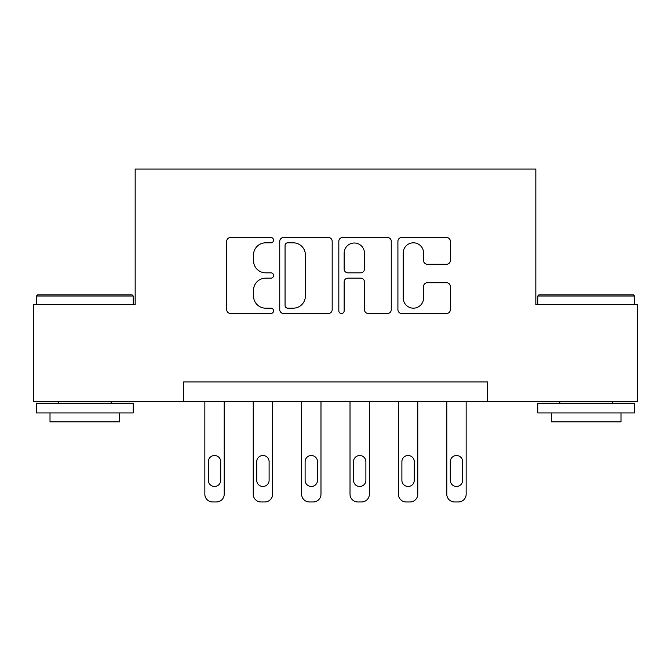 <?xml version="1.0" encoding="UTF-8"?>
<svg xmlns="http://www.w3.org/2000/svg" width="671" height="671" viewBox="0 0 671 671"><rect width="100%" height="100%" fill="white"/><g stroke="black" fill="none" stroke-linecap="round" stroke-linejoin="round"><path stroke-width="1.01" d="M273.567 240.159A2.659 2.659 0 0 0 270.899 237.5L230.53 237.5A3.8 3.8 0 0 0 226.731 241.3L226.731 309.692A3.8 3.8 0 0 0 230.53 313.491L270.899 313.491A2.659 2.659 0 0 0 273.567 310.832A2.659 2.659 0 0 0 270.899 308.174L265.682 308.174A12.162 12.162 0 0 1 253.521 296.02L253.521 290.317A12.162 12.162 0 0 1 265.682 278.155L270.899 278.155A2.659 2.659 0 0 0 273.567 275.496A2.659 2.659 0 0 0 270.899 272.837L265.682 272.837A12.162 12.162 0 0 1 253.521 260.675L253.521 254.98A12.162 12.162 0 0 1 265.682 242.818L270.899 242.818A2.659 2.659 0 0 0 273.567 240.159M446.55 264.29A3.8 3.8 0 0 0 450.35 260.491L450.35 241.3A3.8 3.8 0 0 0 446.55 237.5L401.711 237.5A3.8 3.8 0 0 0 397.911 241.3L397.911 309.692A3.8 3.8 0 0 0 401.711 313.491L446.55 313.491A3.8 3.8 0 0 0 450.35 309.692L450.35 286.517A3.8 3.8 0 0 0 446.55 282.717L427.36 282.717A3.8 3.8 0 0 0 423.56 286.517L423.56 298.008A10.166 10.166 0 0 1 413.395 308.174A10.166 10.166 0 0 1 403.229 298.008L403.229 252.984A10.166 10.166 0 0 1 413.395 242.818A10.166 10.166 0 0 1 423.56 252.984L423.56 260.491A3.8 3.8 0 0 0 427.36 264.29L446.55 264.29M183.56 401.308L33.55 401.308L33.55 304.533L135.165 304.533L135.165 169.042L535.835 169.042L535.835 304.533L637.45 304.533L637.45 401.308L487.44 401.308L487.44 381.95L183.56 381.95L183.56 401.308L487.44 401.308M332.179 241.3A3.8 3.8 0 0 0 328.379 237.5L283.539 237.5A3.8 3.8 0 0 0 279.74 241.3L279.74 309.692A3.8 3.8 0 0 0 283.539 313.491L328.379 313.491A3.8 3.8 0 0 0 332.179 309.692L332.179 241.3M342.621 237.5L387.461 237.5A3.8 3.8 0 0 1 391.26 241.3L391.26 309.692A3.8 3.8 0 0 1 387.461 313.491L368.27 313.491A3.8 3.8 0 0 1 364.47 309.692L364.47 281.954A3.8 3.8 0 0 0 360.671 278.155L347.947 278.155A3.8 3.8 0 0 0 344.148 281.954L344.148 310.832A2.659 2.659 0 0 1 341.489 313.491A2.659 2.659 0 0 1 338.821 310.832L338.821 241.3A3.8 3.8 0 0 1 342.621 237.5M287.716 242.818A2.659 2.659 0 0 0 285.058 245.477L285.058 305.515A2.659 2.659 0 0 0 287.716 308.174L293.227 308.174A12.162 12.162 0 0 0 305.389 296.02L305.389 254.98A12.162 12.162 0 0 0 293.227 242.818L287.716 242.818M364.47 253.177A10.166 10.166 0 0 0 354.313 243.011A10.166 10.166 0 0 0 344.148 253.177L344.148 269.037A3.8 3.8 0 0 0 347.947 272.837L360.671 272.837A3.8 3.8 0 0 0 364.47 269.037L364.47 253.177M224.206 401.308L224.206 494.217A7.742 7.742 0 0 1 216.465 501.958L212.59 501.958A7.742 7.742 0 0 1 204.848 494.217L204.848 401.308M220.717 480.285L220.717 461.698A6.19 6.19 0 0 0 214.527 455.508A6.19 6.19 0 0 0 208.329 461.698L208.329 480.285A6.19 6.19 0 0 0 214.527 486.475A6.19 6.19 0 0 0 220.717 480.285M272.594 401.308L272.594 494.217A7.742 7.742 0 0 1 264.852 501.958L260.977 501.958A7.742 7.742 0 0 1 253.235 494.217L253.235 401.308M269.113 480.285L269.113 461.698A6.19 6.19 0 0 0 262.915 455.508A6.19 6.19 0 0 0 256.725 461.698L256.725 480.285A6.19 6.19 0 0 0 262.915 486.475A6.19 6.19 0 0 0 269.113 480.285M320.981 401.308L320.981 494.217A7.742 7.742 0 0 1 313.24 501.958L309.373 501.958A7.742 7.742 0 0 1 301.631 494.217L301.631 401.308M317.5 480.285L317.5 461.698A6.19 6.19 0 0 0 311.302 455.508A6.19 6.19 0 0 0 305.112 461.698L305.112 480.285A6.19 6.19 0 0 0 311.302 486.475A6.19 6.19 0 0 0 317.5 480.285M369.369 401.308L369.369 494.217A7.742 7.742 0 0 1 361.627 501.958L357.76 501.958A7.742 7.742 0 0 1 350.019 494.217L350.019 401.308M365.888 480.285L365.888 461.698A6.19 6.19 0 0 0 359.698 455.508A6.19 6.19 0 0 0 353.5 461.698L353.5 480.285A6.19 6.19 0 0 0 359.698 486.475A6.19 6.19 0 0 0 365.888 480.285M417.765 401.308L417.765 494.217A7.742 7.742 0 0 1 410.023 501.958L406.148 501.958A7.742 7.742 0 0 1 398.406 494.217L398.406 401.308M414.275 480.285L414.275 461.698A6.19 6.19 0 0 0 408.085 455.508A6.19 6.19 0 0 0 401.887 461.698L401.887 480.285A6.19 6.19 0 0 0 408.085 486.475A6.19 6.19 0 0 0 414.275 480.285M37.618 294.854L132.07 294.854L133.235 296.012L36.452 296.012L37.618 294.854M84.84 412.925L36.452 412.925L36.452 403.246L133.235 403.246L133.235 412.925L84.84 412.925M119.681 412.925L119.681 421.824L50.006 421.824L50.006 412.925M538.93 294.854L633.382 294.854L634.548 296.012L537.765 296.012L538.93 294.854M586.16 412.925L537.765 412.925L537.765 403.246L634.548 403.246L634.548 412.925L586.16 412.925M620.994 412.925L620.994 421.824L551.319 421.824L551.319 412.925M466.152 401.308L466.152 494.217A7.742 7.742 0 0 1 458.41 501.958L454.535 501.958A7.742 7.742 0 0 1 446.794 494.217L446.794 401.308M462.671 480.285L462.671 461.698A6.19 6.19 0 0 0 456.473 455.508A6.19 6.19 0 0 0 450.283 461.698L450.283 480.285A6.19 6.19 0 0 0 456.473 486.475A6.19 6.19 0 0 0 462.671 480.285M36.452 304.533L36.452 296.012M58.52 403.246L58.52 401.308M111.168 403.246L111.168 401.308M133.235 304.533L133.235 296.012M537.765 304.533L537.765 296.012M559.832 403.246L559.832 401.308M612.48 403.246L612.48 401.308M634.548 304.533L634.548 296.012"/></g></svg>
